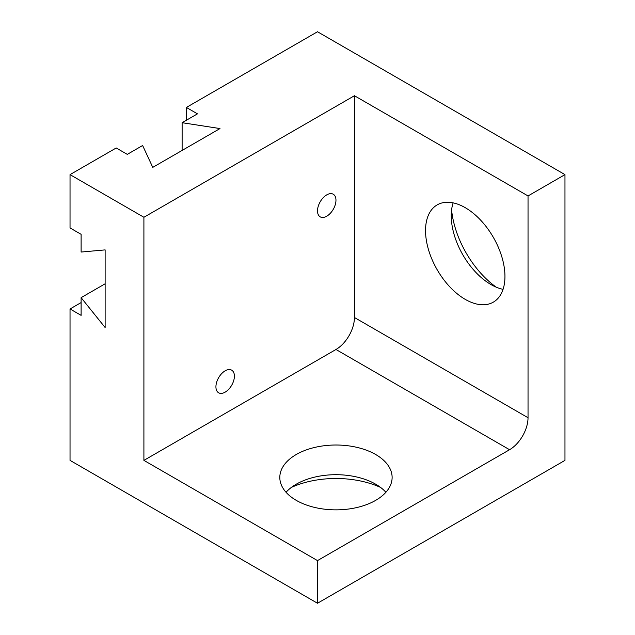 <?xml version="1.0" encoding="UTF-8"?>
<svg xmlns="http://www.w3.org/2000/svg" width="635" height="635" viewBox="0 0 635 635"><rect width="100%" height="100%" fill="white"/><g stroke="black" fill="none" stroke-linecap="round" stroke-linejoin="round"><path stroke-width="0.95" d="M286.044 492.276A56.15 32.417 180 0 1 296.259 484.195A56.15 32.417 180 0 1 375.674 484.195L375.674 484.195A56.15 32.417 180 0 1 385.889 492.276M380.587 487.434A72.033 41.585 0 0 0 291.346 487.434M451.596 209.883A72.033 41.585 -120 0 0 496.213 287.163M503.055 289.338A56.15 32.417 60 0 1 490.95 284.536L490.95 284.536A56.15 32.417 60 0 1 451.247 215.757A56.15 32.417 60 0 1 453.136 202.875M326.731 216.21A13.057 7.541 120 0 0 335.264 204.7A13.057 7.541 120 0 0 333.264 194.239A13.057 7.541 120 0 0 326.731 194.881A13.057 7.541 120 0 0 318.206 206.391A13.057 7.541 120 0 0 320.207 216.852A13.057 7.541 120 0 0 326.731 216.21M225.163 392.136A13.057 7.541 120 0 0 233.696 380.627A13.057 7.541 120 0 0 231.688 370.165A13.057 7.541 120 0 0 225.163 370.808A13.057 7.541 120 0 0 216.63 382.318A13.057 7.541 120 0 0 218.63 392.787A13.057 7.541 120 0 0 225.163 392.136M375.674 454.509A56.15 32.417 0 0 0 314.476 447.484A56.15 32.417 0 0 0 279.813 477.433A56.15 32.417 0 0 0 296.259 500.356A56.15 32.417 0 0 0 357.457 507.389A56.15 32.417 0 0 0 392.12 477.433A56.15 32.417 0 0 0 375.674 454.509M465.241 207.677A56.15 32.417 -120 0 0 437.166 204.899A56.15 32.417 -120 0 0 428.561 249.888A56.15 32.417 -120 0 0 465.241 299.371A56.15 32.417 -120 0 0 493.316 302.157A56.15 32.417 -120 0 0 501.928 257.159A56.15 32.417 -120 0 0 465.241 207.677M81.113 302.57L70.033 308.967L70.033 460.375L317.5 603.25L564.967 460.375L564.967 174.625L317.5 31.75L186.38 107.45L197.461 113.848L182.118 122.706L219.988 128.564L152.765 167.37L142.621 145.51L127.286 154.368L116.205 147.971L70.033 174.625L70.033 227.933L81.113 234.331L81.113 252.047L105.124 249.896L105.124 327.525L81.113 297.656L81.113 315.365L70.033 308.967M105.124 283.797L81.113 297.656M143.907 217.273L143.907 460.375L335.971 349.488A26.114 15.081 120 0 0 354.433 317.5L354.433 95.726L143.907 217.273L70.033 174.625M354.433 95.726L528.034 195.945L564.967 174.625M143.907 460.375L317.5 560.602L317.5 603.25M354.433 317.5L528.034 417.727L528.034 195.945M528.034 417.727A26.114 15.081 -60 0 1 509.564 449.715L335.971 349.488M317.5 560.602L509.564 449.715M186.38 120.245L186.38 107.45M182.118 150.424L182.118 122.706"/></g></svg>
